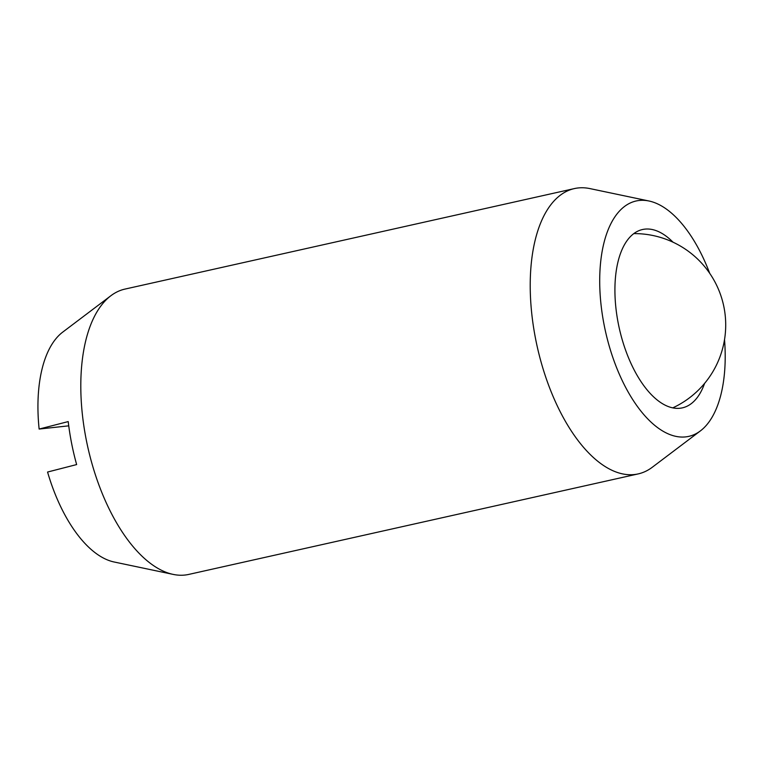 <?xml version="1.0" encoding="UTF-8"?>
<svg xmlns="http://www.w3.org/2000/svg" width="763" height="763" viewBox="0 0 763 763"><rect width="100%" height="100%" fill="white"/><g stroke="black" fill="none" stroke-linecap="round" stroke-linejoin="round"><path stroke-width="1.14" d="M574.367 188.585L124.96 289.091A146.181 70.759 77.4 0 0 110.854 295.748A146.181 70.759 77.4 0 0 86.181 439.431A146.181 70.759 77.4 0 0 173.163 574.396A146.181 70.759 77.4 0 0 184.97 575.044A146.181 70.759 77.4 0 0 188.766 574.415L638.183 473.909A146.181 70.759 -102.6 0 1 634.387 474.538A146.181 70.759 -102.6 0 1 535.597 338.934A146.181 70.759 -102.6 0 1 574.367 188.585A146.181 70.759 -102.6 0 1 578.163 187.956A146.181 70.759 -102.6 0 1 589.971 188.604L648.998 201.003A120.602 58.37 77.4 0 0 639.26 200.469A120.602 58.37 77.4 0 0 604.143 325.019A120.602 58.37 77.4 0 0 685.641 436.894A120.602 58.37 77.4 0 0 700.415 430.885A120.602 58.37 77.4 0 0 724.535 339.707M709.666 273.221A120.602 58.37 77.4 0 0 648.998 201.003M700.415 430.885L652.289 467.252A146.181 70.759 -102.6 0 1 638.183 473.909M704.592 383.407A91.369 44.225 -102.6 0 1 682.389 407.852A91.369 44.225 -102.6 0 1 618.278 323.483A91.369 44.225 -102.6 0 1 642.513 229.52A91.369 44.225 -102.6 0 1 673.004 242.176M68.737 425.84L39.132 429.054A120.602 58.37 -102.6 0 1 62.728 332.115L110.854 295.748M39.132 429.054L68.212 421.586A137.655 66.629 77.4 0 0 76.643 464.572L47.564 472.039A120.602 58.37 -102.6 0 0 114.135 561.997L173.163 574.396M672.775 407.862A91.369 91.369 0 0 0 633.805 233.602"/></g></svg>
